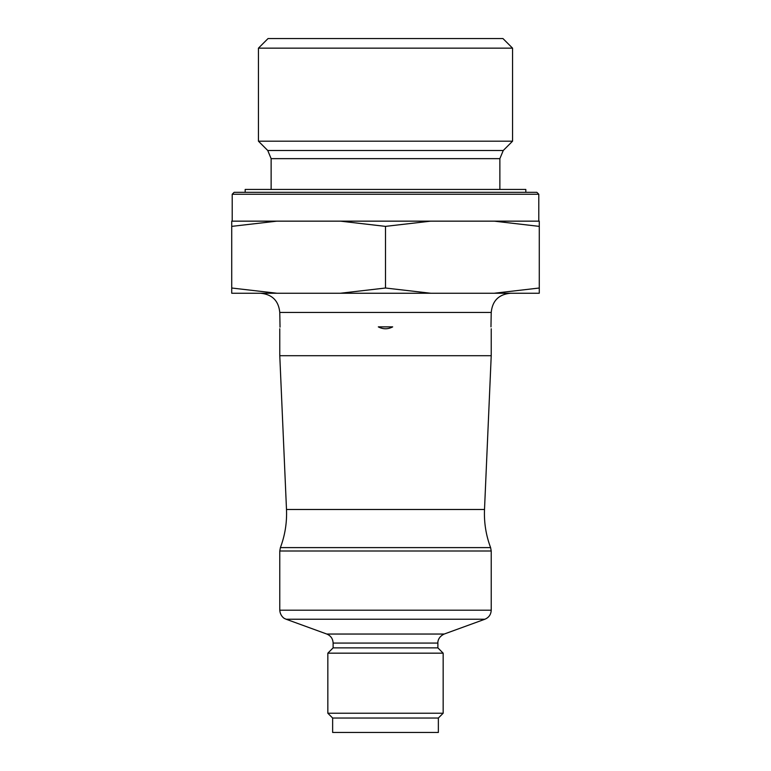 <?xml version="1.0" encoding="UTF-8"?>
<svg xmlns="http://www.w3.org/2000/svg" width="771" height="771" viewBox="0 0 771 771"><rect width="100%" height="100%" fill="white"/><g stroke="black" fill="none" stroke-linecap="round" stroke-linejoin="round"><path stroke-width="1.16" d="M484.892 619.229L286.108 619.229L326.798 634.041C330.798 635.728 332.899 638.735 333.12 643.072L437.88 643.072C437.697 642.253 437.928 637 444.202 634.041L484.892 619.229C488.891 617.542 491.002 614.535 491.223 610.198L491.223 550.995L279.777 550.995L279.777 610.198L491.223 610.198M437.88 643.072L437.88 647.871L333.12 647.871L333.12 643.072M286.494 509.486L484.506 509.486L491.223 355.71L279.777 355.71L286.494 509.486C287.043 522.603 285.01 535.315 280.403 547.603L490.597 547.603L491.223 550.995M490.973 326.875C491.272 329.4 491.272 329.4 490.973 326.875C491.272 329.4 491.272 329.4 490.973 326.875L491.223 312.457L279.777 312.457L280.027 326.875C279.728 329.4 279.728 329.4 280.027 326.875L279.989 327.164M279.777 355.71L279.777 328.764M378.31 326.875C383.1 329.4 387.9 329.4 392.69 326.875L378.31 326.875L392.69 326.875M333.12 647.871L327.839 653.162L443.161 653.162L437.88 647.871M332.638 718.032L438.362 718.032L438.362 732.45L332.638 732.45L332.638 718.032L327.839 713.233L443.161 713.233L443.161 653.162M327.839 713.233L327.839 653.162M525.822 192.326L525.822 189.444L245.178 189.444L245.178 192.326M512.561 48.159L502.952 38.55L268.048 38.55L258.439 48.159L258.439 141.189L512.561 141.189L512.561 48.159L258.439 48.159M494.134 293.24L539.276 293.24L539.276 288.017L494.134 293.24L430.642 293.24L385.5 288.017L340.358 293.24L231.724 293.24L231.724 226.375L276.866 221.152L231.724 221.152L231.724 226.375M430.642 293.24L340.358 293.24M276.866 293.24L231.724 288.017M539.276 226.375L539.276 221.152L494.134 221.152L539.276 226.375L539.276 288.017M494.134 221.152L340.358 221.152L385.5 226.375L430.642 221.152M385.5 288.017L385.5 226.375M340.358 221.152L276.866 221.152M232.206 194.244L234.133 192.326L536.867 192.326L538.794 194.244L232.206 194.244L232.206 221.152M326.798 634.041L444.202 634.041M503.251 150.499L499.868 158.653L271.132 158.653L267.749 150.499L503.251 150.499L512.561 141.189M286.108 619.229L284.615 618.535C285.231 619.026 280.239 616.675 279.777 610.198M280.403 547.603L279.777 550.995M490.597 547.603C485.99 535.315 483.957 522.603 484.506 509.486M491.223 355.71L491.223 328.764M438.362 718.032L443.161 713.233M267.749 150.499L258.439 141.189M271.132 158.653L271.132 189.444M499.868 158.653L499.868 189.444M279.777 312.457C278.639 300.786 272.24 294.377 260.559 293.24M491.223 312.457C492.361 300.786 498.76 294.377 510.441 293.24M538.794 194.244L538.794 221.152"/></g></svg>

